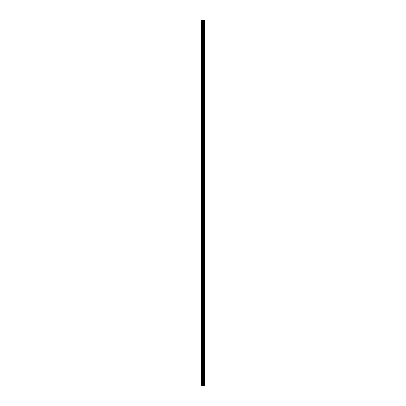 <?xml version="1.0" encoding="UTF-8"?>
<svg xmlns="http://www.w3.org/2000/svg" width="406" height="406" viewBox="0 0 406 406"><rect width="100%" height="100%" fill="white"/><g stroke="black" fill="none" stroke-linecap="round" stroke-linejoin="round"><path stroke-width="0.61" d="M204.325 20.3L204.391 385.7L204.325 20.3L201.609 20.3L201.609 385.7L201.767 20.3M201.767 385.7L204.325 385.7M204.274 385.7L204.274 20.3M203.396 385.7L203.396 20.3M203.34 385.7L203.34 20.3M204.025 385.7L204.025 20.3M204 385.7L204 20.3M203.974 385.7L203.974 20.3M203.919 385.7L203.919 20.3M203.751 385.7L203.751 20.3M203.695 385.7L203.695 20.3M203.665 385.7L203.665 20.3M203.645 385.7L203.645 20.3M203.223 385.7L203.223 20.3M203.112 385.7L203.112 20.3M202.863 385.7L202.863 20.3M202.751 385.7L202.751 20.3M202.305 385.7L202.305 20.3M202.193 385.7L202.193 20.3"/></g></svg>
